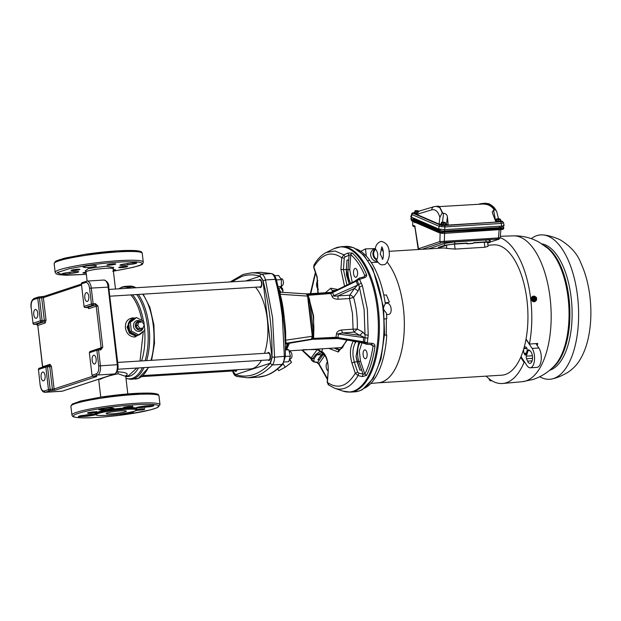 <?xml version="1.0" encoding="UTF-8"?>
<svg xmlns="http://www.w3.org/2000/svg" width="621" height="621" viewBox="0 0 621 621"><rect width="100%" height="100%" fill="white"/><g stroke="black" fill="none" stroke-linecap="round" stroke-linejoin="round"><path stroke-width="0.93" d="M328.804 348.381L338.321 352.006L347.193 340.122M336.349 247.709L334.114 248.625L341.247 246.7A72.851 33.449 -93.5 0 1 378.344 308.668A72.851 33.449 -93.5 0 1 354.187 391.354A72.851 33.449 -93.5 0 1 350.228 392.123L342.908 391.083A72.665 33.363 -93.5 0 0 353.209 391.23A72.665 33.363 -93.5 0 0 377.296 308.753L377.188 307.83A72.665 33.363 -93.5 0 0 336.349 247.709A3.167 2.795 -108.2 0 1 336.66 247.585M333.392 291.598A29.777 13.67 86.5 0 1 336.008 290.302M327.997 370.784A4.432 2.034 86.5 0 1 326.211 367.104A4.432 2.034 86.5 0 1 327.461 362.175M363.13 354.94A4.432 2.034 86.5 0 1 364.837 349.864A4.432 2.034 86.5 0 1 367.096 353.636A4.432 2.034 86.5 0 1 365.389 358.713A4.432 2.034 86.5 0 1 363.13 354.94M318.433 289.347A4.432 2.034 86.5 0 1 316.648 285.668A4.432 2.034 86.5 0 1 317.898 280.731M353.559 273.504A4.432 2.034 86.5 0 1 355.274 268.419A4.432 2.034 86.5 0 1 357.533 272.192A4.432 2.034 86.5 0 1 355.817 277.276A4.432 2.034 86.5 0 1 353.559 273.504M359.117 278.371L362.385 285.668L367.298 308.87A69.234 31.787 86.5 0 1 367.407 309.778L368.206 335.27L367.259 343.033L364.597 342.59L365.792 344.057M359.489 342.078L366.918 344.306L367.259 343.033L372.088 343.32C374.083 343.63 375.037 344.686 374.952 346.479L373.05 345.881C371.49 357.052 368.742 366.452 364.814 374.09L363.037 374.152L362.361 376.605L358.053 375.565L355.297 373.244L351.944 363.083C349.514 354.156 350.019 346.774 353.442 340.937L355.585 342.474L356.446 341.41M361.888 343.017L359.318 350.873L360.452 360.917L364.814 374.09L366.506 375.402L362.361 376.605M318.907 363.79L317.781 362.284L316.889 362.524L318.884 364.341L327.383 379.493M360.452 360.917A1.265 0.559 -18.3 0 1 358.891 361.639L363.037 374.152L358.721 373.112L357.642 372.15L354.28 361.996L357.16 361.771L359.916 370.093L361.647 369.961L359.932 370.062L356.05 356.524L358.806 342.008M357.184 361.748L358.891 361.639A13.973 6.412 86.5 0 1 357.766 356.415A13.973 6.412 86.5 0 1 360.242 342.241M349.266 283.937L346.487 275.08L346.347 269.53L347.015 260.083L348.73 259.982L346.992 260.067L346.324 269.514L343.436 269.669L344.244 258.142L341.736 257.762C331.241 250.659 321.942 253.725 313.838 266.96L317.199 277.113L318.146 293.19M350.648 283.269A13.973 6.412 86.5 0 1 348.195 274.979A13.973 6.412 86.5 0 1 348.063 269.421L349.064 255.223L350.787 254.711C356.159 259.283 360.824 266.246 364.799 275.592L363.867 276.919L359.217 278.146L354.242 281.53M357.16 361.771L356.027 356.532L358.759 342M367.787 338.204L365.047 337.731L364.651 342.086L363.409 341.806L363.595 337.048L359.963 335.356L362.936 332.119L365.001 334.727L365.047 337.731L336.52 333.795C336.745 331.862 338.414 330.597 341.511 330.007L342.481 332.957L338.639 333.624L337.808 337.653L337.04 338.461L337.661 338.538M307.224 295.107L308.047 295.262L309.569 299.462L313.582 333.617L312.837 339.252L313.613 338.406L313.892 327.383L313.232 316.019L308.163 295.27L313.613 316.004L313.613 338.406L337.77 337.77M358.1 290.977L353.574 297.412C351.571 295.425 350.283 294.688 349.708 295.2L349.476 298.546L353.574 297.412C356.407 307.473 357.649 318.022 357.285 329.045L353.077 329.177L352.48 313.465L349.476 298.546L337.894 299.244C334.719 299.097 332.802 298.173 332.134 296.473L330.791 293.516L357.432 280.607L359.419 287.267L358.1 290.977L354.451 288.454L357.58 285.163L361.321 283.129M362.936 332.119L357.285 329.045L354.04 332.119L359.963 335.356L342.481 332.957L354.04 332.119L353.077 329.177L341.511 330.007M337.211 338.484L312.697 339.299L312.332 338.717M307.721 294.781L331.692 292.413L332.468 292.677L330.651 293.197L308.544 295.27L307.473 294.781M258.771 280.18L259.788 279.403M259.562 279.45C260.704 279.341 261.48 280.49 261.883 282.904C262.054 285.396 261.596 286.956 260.517 287.577L259.19 286.98M267.348 353.17L268.357 352.394M268.132 352.441C269.281 352.332 270.05 353.481 270.453 355.895C270.632 358.387 270.174 359.947 269.095 360.568L267.767 359.97M339.664 349.499A29.777 13.67 86.5 0 1 335.984 347.939M327.438 378.74L318.946 363.704L324.915 355.251M316.912 362.532L313.411 361.81L317.781 362.284L323.168 354.622A13.973 6.412 86.5 0 1 323.82 353.83M318.946 363.704L319.473 364.76M371.808 344.546L373.05 345.881L370.558 344.515M310.624 293.655L315.553 272.984L311.005 292.685M344.539 286.219L340.921 269.297L341.736 257.762L343.863 254.82L347.853 253.096L352.123 252.988L350.787 254.711L349.732 269.669L346.347 269.53M363.859 276.927L366.491 274.404C366.964 275.949 366.258 277.059 364.387 277.734L357.261 280.18L358.131 278.86M322.547 348.769L321.849 351.346C326.304 354.591 328.424 361.104 328.214 370.908L327.407 382.435C337.894 389.538 347.193 386.472 355.297 373.244L357.642 372.15M319.59 359.722L317.874 359.823L323.044 353.17M315.701 354.583L316.788 354.855L321.802 352.728L320.312 351.385L315.701 354.583L311.633 360.04L313.892 361.158L314.063 358.736L316.788 354.855L321.445 354.684L317.874 359.823M372.088 343.32L371.684 344.523M347.853 253.096L349.064 255.223L345.074 256.947L344.244 258.142M363.774 277.145L364.387 277.734M328.214 370.908L327.189 382.202L328.967 385.152M328.362 384.834L334.641 388.218L342.908 391.083M345.074 256.947L343.863 254.82L335.006 250.993L326.258 252.491C321.445 254.944 317.331 259.167 313.923 265.167L313.721 267.449L317.083 277.603L317.859 293.205M321.445 354.684L322.998 353.139M311.626 360.265L313.403 361.802M311.672 360.467L311.152 359.047M314.063 358.736L311.129 358.014L311.315 359.21M358.721 373.112L358.053 375.565A69.234 31.787 86.5 0 1 334.641 388.218M337.04 338.461L336.295 338.414L335.93 337.273L363.409 341.806L360.467 342.28L361.104 342.606L364.597 342.59L364.651 342.086L367.29 342.722M359.831 279.24L353.97 281.872M349.243 283.952L346.324 269.514M323.362 353.093L321.849 351.346L320.475 351.408L322.058 352.744M303.32 349.654L317.059 349.576L320.475 351.408L317.502 349.227L311.129 358.014L302.233 349.933M332.134 296.473L357.58 285.163L356.299 281.305L354.249 281.523M345.804 246.413L353.722 247.717L363.821 255.138L372.879 269.002L383.499 306.991L384.57 333.974L380.991 358.977L373.322 378.305L362.485 389.577L359.248 390.982L354.785 391.843A72.851 33.449 -93.5 0 0 358.752 391.075A72.851 33.449 -93.5 0 0 382.909 308.381A72.851 33.449 -93.5 0 0 345.804 246.413L341.247 246.7M332.468 292.677L334.238 296.17L338.127 295.883L337.894 299.244M322.454 352.806L318.014 349.049M313.613 338.406L335.93 337.273L336.52 333.795M330.651 293.197L330.923 292.654L330.791 293.516L308.544 295.27L307.954 294.789L331.637 292.444M309.569 299.462L308.528 299.283M313.582 333.617L312.526 334.533L308.233 297.995M311.556 339.105L311.377 339.159C310.368 339.54 310.803 339.578 312.689 339.276L313.124 338.468C311.796 338.709 311.501 338.499 312.247 337.847M312.689 339.276L312.192 338.732M309.025 303.537L308.148 296.062L306.339 293.873L280.335 292.196L280.055 294.238L308.016 296.139L306.145 293.896M285.908 343.289L311.307 339.182M237.199 369.751L236.011 371.474L234.684 370.877M276.213 280.032L275.282 279.334A138.103 63.412 86.5 0 1 282.353 317.137L284.364 356.609A10.138 4.657 86.5 0 1 282.089 364.38L283.021 363.96L285.381 356.376L285.318 344.143L284.62 330.124L281.53 303.98L278.705 290.403M283.362 317.238L281.53 303.98M260.766 272.308L271.424 273.582L261.651 274.187A138.103 63.412 86.5 0 0 250.993 272.914L260.766 272.308L271.936 273.644C273.69 274.909 274.063 273.419 276.368 279.652L279.085 291.078L280.397 292.196M285.994 343.25L285.318 344.15M311.377 339.159L312.301 336.264L312.743 336.388M279.528 294.509L280.055 294.238C281.841 299.695 283.285 307.892 284.371 318.821C285.606 328.292 285.986 335.55 285.505 340.587L286.32 343.141M311.602 339.097L311.641 339.082C312.565 338.825 312.976 337.909 312.883 336.31L311.998 328.835M307.574 296.015L312.301 336.264L284.907 340.316M96.131 358.969A4.432 2.034 -93.5 0 0 93.872 355.196A4.432 2.034 -93.5 0 0 92.156 360.273A4.432 2.034 -93.5 0 0 94.415 364.046A4.432 2.034 -93.5 0 0 96.131 358.969M88.78 296.403A4.432 2.034 -93.5 0 0 86.521 292.638A4.432 2.034 -93.5 0 0 84.805 297.715A4.432 2.034 -93.5 0 0 87.064 301.488A4.432 2.034 -93.5 0 0 88.78 296.403M37.741 313.225A4.432 2.034 -93.5 0 0 35.482 309.452A4.432 2.034 -93.5 0 0 33.767 314.536A4.432 2.034 -93.5 0 0 36.026 318.301A4.432 2.034 -93.5 0 0 37.741 313.225M45.085 375.783A4.432 2.034 -93.5 0 0 42.826 372.018A4.432 2.034 -93.5 0 0 41.118 377.094A4.432 2.034 -93.5 0 0 43.377 380.867A4.432 2.034 -93.5 0 0 45.085 375.783M90.48 351.385A1.265 1.118 71.8 0 0 89.502 352.705L96.876 350.275A1.265 1.118 -108.2 0 1 97.846 348.955A1.265 0.582 86.5 0 1 97.916 348.94A1.265 0.582 86.5 0 1 98.297 349.188A1.265 0.582 86.5 0 1 98.56 350.019L96.876 350.275L98.708 365.916C99.003 370.132 98.227 372.763 96.402 373.826L92.149 375.224A1.265 1.118 71.8 0 0 93.414 376.411L95.665 376.272A1.265 0.582 86.5 0 1 95.595 376.279A1.265 0.582 86.5 0 1 95.525 376.279M89.362 352.782L92.009 375.301L89.362 352.782L90.224 351.432L97.598 349.002L100.167 348.8A1.265 0.582 86.5 0 1 100.812 349.879L98.56 350.019L100.4 365.66A8.236 3.78 86.5 0 1 97.668 375.006L93.414 376.411A1.265 0.582 86.5 0 1 93.344 376.419A1.265 0.582 86.5 0 1 93.228 376.404M82.391 282.563A1.265 1.118 71.8 0 0 82.143 282.617L82.143 282.617A1.265 1.118 71.8 0 0 81.413 283.89L84.06 306.409A1.265 1.118 71.8 0 0 85.333 307.589L92.708 305.159A1.265 1.118 -108.2 0 1 91.434 303.98L95.37 303.584A1.265 0.582 86.5 0 1 94.951 305.02A1.265 1.118 -108.2 0 1 96.224 306.207L88.85 308.637L87.631 307.465M31.182 307.589C30.895 303.374 31.663 300.735 33.495 299.679L37.749 298.274L40.396 320.801L33.022 323.223L31.182 307.589L33.022 323.223A1.265 1.118 71.8 0 0 34.295 324.41L41.661 321.981A1.265 1.118 -108.2 0 1 40.396 320.801L42.088 320.545L39.441 298.018L37.749 298.274A1.265 1.118 -108.2 0 1 38.727 296.954A1.265 0.582 86.5 0 1 38.797 296.939A1.265 0.582 86.5 0 1 39.17 297.187A1.265 0.582 86.5 0 1 39.441 298.018L43.377 297.622L46.024 320.149L45.186 323.021L37.811 325.451L42.663 366.739L50.029 364.31L51.458 366.444L54.105 388.963L92.653 376.264M51.993 390.656A1.265 0.582 86.5 0 0 52.412 389.22L54.105 388.963A1.265 1.118 71.8 0 0 55.378 390.143L49.75 390.795A1.265 1.118 -108.2 0 1 48.477 389.615L50.169 389.359L47.522 366.832L45.83 367.089A1.265 1.118 -108.2 0 1 46.808 365.769A1.265 0.582 -93.5 0 1 46.878 365.761L39.185 368.245A1.265 1.118 71.8 0 0 38.463 369.518L40.163 385.237L38.463 369.518L45.83 367.089L48.477 389.615L44.223 391.013C42.29 391.199 40.986 389.251 40.295 385.16M39.433 368.199A1.265 1.118 71.8 0 0 39.185 368.245L38.323 369.604M127.81 393.931L125.752 376.38L118.068 373.795C110.546 375.278 104.6 377.11 100.214 379.284L98.63 379.237M116.88 371.987L118.417 371.855C126.537 372.421 129.005 373.733 125.83 375.806M141.635 333.035L134.912 337.048C129.595 336.691 126.436 333.624 125.442 327.857C125.085 322.136 127.491 318.814 132.669 317.898L134.998 318.068M115.087 289.052L115.459 288.742L113.107 268.746A13.623 1.444 173.3 0 0 105.679 268.326A13.623 1.444 173.3 0 0 105.353 268.35A13.623 1.444 173.3 0 0 86.055 271.928L85.186 270.663M85.403 270.787L88.337 268.582L105.935 266.192L113.472 267.488M142.24 332.251A8.71 7.685 -108.2 0 1 138.584 335.061A8.71 7.685 -108.2 0 1 137.148 335.371M133.135 318.519A8.71 7.685 -108.2 0 1 134.741 318.193L128.71 322.796A8.71 7.685 -108.2 0 1 133.135 318.519L131.636 319.008L127.072 326.98L129.409 333.128L135.355 335.891L138.584 335.061M136.767 335.402A8.71 7.685 -108.2 0 1 129.742 331.606L136.876 335.456L138.599 334.89L131.349 330.97L130.332 322.307L136.566 317.556L143.816 321.468L144.833 330.139L138.599 334.89M129.61 331.404A8.71 7.685 -108.2 0 1 128.625 323.005L129.742 331.606M136.566 317.556L134.741 318.193M128.609 322.873L130.332 322.307M143.288 327.275A5.535 4.883 -108.2 0 1 139.057 331.412A5.535 4.883 -108.2 0 1 133.507 326.25A5.535 4.883 -108.2 0 1 137.769 320.49A5.535 4.883 -108.2 0 1 141.479 321.926M142.644 328.237A4.432 3.912 -108.2 0 1 139.779 330.046A4.432 3.912 -108.2 0 1 135.331 325.916A4.432 3.912 -108.2 0 1 138.747 321.29A4.432 3.912 -108.2 0 1 141.107 321.95M129.626 331.544L131.349 330.97M255.456 287.212A43.555 19.996 86.5 0 1 267.278 319.039A43.555 19.996 86.5 0 1 264.507 353.341M261.433 360.366A43.555 19.996 86.5 0 1 250.473 368.928L143.04 375.565M142.954 328.136L138.009 328.897L136.022 325.87L137.272 322.641L142.217 321.88L144.204 324.907L142.954 328.136L139.709 328.338L137.722 325.311L138.972 322.082M138.009 328.897L139.709 328.338M136.022 325.87L137.722 325.311M117.679 362.408L268.404 353.101A3.408 1.568 86.5 0 1 270.143 356.004A3.408 1.568 86.5 0 1 268.823 359.908L117.819 369.231M236.772 369.774A3.408 1.568 86.5 0 1 235.739 370.807L141.751 376.613M109.102 289.417L259.826 280.11A3.408 1.568 86.5 0 1 261.565 283.013A3.408 1.568 86.5 0 1 260.246 286.918L109.901 296.201M232.836 370.985A58.933 27.06 -93.5 0 0 235.359 374.711L270.43 363.153A58.933 27.06 -93.5 0 0 272.037 357.649L262.947 280.281A58.933 27.06 -93.5 0 0 260.215 276.213L245.73 280.979M278.666 289.145L281.344 286.498L278.107 286.692M281.344 286.498L281.375 279.605L278.604 275.476L274.622 275.716M276.43 279.908L281.375 279.605M285.404 349.01L288.781 349.786L290.364 356.144L288.734 361.725L284.286 361.996M285.381 356.454L290.364 356.144M285.412 349.988L288.781 349.786M281.352 285.613L282.043 285.567A3.408 1.568 -93.5 0 0 283.362 281.662A3.408 1.568 -93.5 0 0 281.624 278.767L280.839 278.813M280.079 292.134L278.899 290.186M289.642 358.62L290.62 358.558A3.408 1.568 -93.5 0 0 291.932 354.653A3.408 1.568 -93.5 0 0 290.201 351.758L289.285 351.812M343.04 347.054L340.712 347.651M286.894 349.049L287.376 349.437M281.988 285.575L281.367 287.181M283.091 363.89L285.264 367.197L278.744 370.69L277.618 368.983M289.44 359.318L291.497 362.447L285.264 367.197M289.603 358.752L291.497 362.447M84.891 254.338L65.779 257.917L58.032 260.207L55.285 262.357M86.078 272.114A4.432 0.474 173.3 0 0 85.931 272.138A4.432 0.474 173.3 0 0 82.903 272.945A4.432 0.474 173.3 0 0 86.179 273.023M74.109 269.646A4.432 0.474 173.3 0 0 71.081 270.453A4.432 0.474 173.3 0 0 76.864 270.228A4.432 0.474 173.3 0 0 79.892 269.413A4.432 0.474 173.3 0 0 74.109 269.646M110.033 264.197A4.432 0.474 173.3 0 0 107.006 265.004A4.432 0.474 173.3 0 0 112.789 264.779A4.432 0.474 173.3 0 0 115.816 263.972A4.432 0.474 173.3 0 0 110.033 264.197M121.856 266.696A4.432 0.474 173.3 0 0 118.828 267.504A4.432 0.474 173.3 0 0 124.611 267.278A4.432 0.474 173.3 0 0 127.639 266.471A4.432 0.474 173.3 0 0 121.856 266.696M94.71 265.415A6.016 0.637 173.3 0 0 87.165 265.881A6.016 0.637 173.3 0 0 83.059 266.983A6.016 0.637 173.3 0 0 83.354 267.139L84.93 267.472A6.016 0.637 173.3 0 0 91.59 267.131A6.016 0.637 173.3 0 0 96.581 265.912A6.016 0.637 173.3 0 0 96.286 265.749L94.71 265.415M113.34 270.725A6.016 0.637 173.3 0 0 115.661 269.941A6.016 0.637 173.3 0 0 115.366 269.778L113.79 269.444A6.016 0.637 173.3 0 0 113.185 269.374M113.395 271.191L133.725 267.232L140.556 265.004L143.055 263.094L143.257 262.031A44.347 4.712 173.3 0 0 85.908 264.228A44.347 4.712 173.3 0 0 85.442 264.298A44.347 4.712 173.3 0 0 55.168 272.378L56.208 273.869L58.615 274.668L66.532 275.243L86.342 274.373L63.668 275.15L57.116 272.635L69.358 268.66L86.42 265.571C100.827 263.451 114.008 262.178 125.978 261.759L136.744 261.876L140.742 262.481L142.147 263.436C144.965 264.647 135.161 267.263 112.735 271.284M66.113 272.821A6.016 0.637 173.3 0 0 62.007 273.915A6.016 0.637 173.3 0 0 69.847 273.613L74.629 272.883A6.016 0.637 173.3 0 0 78.743 271.788A6.016 0.637 173.3 0 0 70.895 272.099L66.113 272.821M124.091 264.034A6.016 0.637 173.3 0 0 119.977 265.128A6.016 0.637 173.3 0 0 127.825 264.825L132.607 264.096A6.016 0.637 173.3 0 0 136.713 263.001A6.016 0.637 173.3 0 0 128.873 263.312L124.091 264.034M94.974 414.106A6.016 0.637 -6.7 0 1 91.31 414.898L91.582 415.565C95.238 414.968 96.643 414.502 95.797 414.176C92.94 413.136 97.481 411.645 109.428 409.689L109.909 409.612C119.682 408.059 133.989 407.205 136.434 408.02L136.954 409.2M129.812 413.873L129.494 413.928C118.114 415.845 86.032 419.253 75.529 417.273C66.082 415.131 89.983 410.031 102.411 408.323L102.744 408.276C114.117 406.359 146.199 402.944 156.702 404.931C166.149 407.073 142.248 412.173 129.828 413.873L129.812 413.873M113.115 411.684A10.138 1.079 173.3 0 0 106.199 413.532A10.138 1.079 173.3 0 0 119.411 413.012A10.138 1.079 173.3 0 0 126.327 411.164A10.138 1.079 173.3 0 0 113.115 411.684M112.921 408.183A6.016 0.637 -6.7 0 1 107.223 409.278A6.016 0.637 -6.7 0 1 101.611 409.487A0.637 0.598 101.9 0 1 101.091 410.202L109.428 409.689C112.944 409.115 114.38 408.657 113.744 408.323L112.067 407.966A0.637 0.598 101.9 0 1 111.733 407.919M101.099 397.06L140.734 393.163L153.511 393.38L157.571 394.948M539.765 376.73A72.331 33.208 -93.5 0 0 552.806 378.756A72.331 33.208 -93.5 0 0 577.569 296.427A72.331 33.208 -93.5 0 0 543.926 235.033A72.331 33.208 -93.5 0 0 531.234 238.65M439.039 206.902L439.583 206.762L442.858 213.298L442.245 212.747L439.854 217.381L439.07 224.096L416.334 214.253L419.423 211.031L433.947 206.661A3.804 3.245 73.3 0 0 431.758 209.859L416.66 214.4M442.517 222.147L443.557 213.259L442.276 212.809M435.888 206.304L439.738 207.499L442.245 212.747M438.682 206.125L433.947 206.661M438.806 206.156L438.271 206.319L438.806 206.156L439.738 207.499M478.659 204.293A25.787 2.74 -6.7 0 1 480.693 203.797L483.938 203.494C488.711 203.672 492.337 205.691 494.821 209.564L494.277 210.123C491.886 206.25 488.292 204.224 483.495 204.053L482.16 204.076M498.516 218.739L496.606 211.156L494.821 209.564M494.844 209.494L489.332 204.441L483.945 203.37L480.84 203.688A25.764 2.74 173.3 0 0 478.333 204.317M489.332 204.441L485.653 203.23L482.959 203.393M415.612 211.342L418.903 211.132L418.833 211.714L416.769 211.846L415.666 211.342L418.896 211.14A2.003 0.404 -177.4 0 1 417.817 211.466A2.003 0.404 -177.4 0 1 415.69 211.342M415.27 212.219L414.781 212.359L415.239 212.444L415.356 211.575M416.769 211.846L416.815 213.22M414.781 212.359L414.75 212.887L416.707 213.275L414.758 212.708M418.399 211.163L414.89 210.993A2.003 0.404 -177.4 0 1 415.969 210.666A2.003 0.404 -177.4 0 1 418.088 210.798L418.391 211.132M414.805 212.25L414.844 211.35M414.921 211.039L416.978 210.915M417.553 210.705L416.59 210.659M416.738 213.36A2.802 0.567 -177.4 0 1 414.323 212.949A2.802 0.567 -177.4 0 1 414.013 212.669A2.802 0.567 -177.4 0 1 414.789 212.32M416.497 213.841A2.802 0.567 -177.4 0 1 414.3 213.438A2.802 0.567 -177.4 0 1 413.99 213.158L414.013 212.669M492.189 212.211L495.915 222.116L448.168 225.058L445.878 224.15M440.669 223.995L439.07 224.096M445.412 223.987A2.802 0.567 -177.4 0 1 445.831 224.127A2.802 0.567 -177.4 0 1 446.15 224.406L446.126 224.895A2.802 0.567 -177.4 0 1 443.976 225.345A2.802 0.567 -177.4 0 1 440.84 224.926A2.802 0.567 -177.4 0 1 440.522 224.647L440.545 224.15A2.802 0.567 -177.4 0 1 441.321 223.801M500.464 220.587A2.802 0.567 -177.4 0 1 500.883 220.727A2.802 0.567 -177.4 0 1 501.194 221.006L501.17 221.495A2.802 0.567 -177.4 0 1 499.02 221.945A2.802 0.567 -177.4 0 1 495.884 221.526A2.802 0.567 -177.4 0 1 495.721 221.441M414.525 212.607L413.05 212.894L413.252 213.368A1.397 1.203 113.4 0 0 411.987 214.571L411.715 213.795A1.397 1.304 -120.8 0 1 412.274 213.065L410.745 216.613L411.234 217.094L438.768 229.009L439.086 226.292L411.987 214.571L411.234 217.094M491.933 380.751L490.023 380.704L490.365 379.734M489.317 378.957L489.208 379.741L490.248 380.595M535.799 300.37L535.38 296.807L536.397 297.475L536.637 299.656L535.411 300.626L534.945 296.675L535.38 296.807A2.003 1.77 -108.2 0 1 535.799 300.37L535.791 300.393M534.425 300.688L534.549 301.107L535.411 300.626M534.945 300.805L534.471 296.768L534.945 296.675M534.471 296.768L533.959 296.737M533.028 299.943L534.262 300.486A2.003 1.77 -108.2 0 1 533.835 296.9L532.119 297.855L532.391 300.145L534.301 301.232L532.344 300.176L533.028 299.943L532.756 297.645M534.013 296.52L532.119 297.855L533.804 296.59M536.42 299.904A2.802 2.476 -108.2 0 1 531.592 299.361A2.802 2.476 -108.2 0 1 535.675 296.954M541.83 243.859A63.668 29.234 86.5 0 1 571.832 304.965A63.668 29.234 86.5 0 1 550.066 370.124A63.668 29.234 86.5 0 1 549.639 370.256M375.721 249.316C377.972 252.429 378.36 255.774 376.9 259.353L376.745 260.354C378.717 263.684 380.743 265.175 382.839 264.818L384.042 264.593C386.487 265.167 390.182 256.931 389.181 252.615C389.142 246.545 386.557 242.811 381.449 241.422L380.238 241.647C377.234 243.269 375.604 245.637 375.371 248.742L375.721 249.316A5.83 5.092 72.2 0 0 373.695 254.494A5.83 5.092 72.2 0 0 376.9 259.353M382.815 259.174L380.215 253.989L382.094 247.026M534.79 301.596A2.802 2.476 -108.2 0 1 531.366 299.438A2.802 2.476 -108.2 0 1 533.035 296.271M368.043 260.548L369.798 260.393L368.059 260.579M520.996 356.648L527.058 365.691A10.767 4.945 -93.5 0 0 530.249 367.795L536.994 367.376A10.767 4.945 -93.5 0 0 537.576 367.267A10.767 4.945 -93.5 0 0 541.256 359.233A10.767 4.945 -93.5 0 0 538.849 347.985L535.892 343.568M530.249 367.795A10.767 4.945 -93.5 0 0 530.839 367.679A10.767 4.945 -93.5 0 0 534.518 359.644A10.767 4.945 -93.5 0 0 532.112 348.404L525.995 339.283M532.5 358.356L526.499 358.728L527.571 361.15A6.334 2.911 -93.5 0 0 529.977 363.37A6.334 2.911 -93.5 0 0 530.318 363.301A6.334 2.911 -93.5 0 0 532.515 357.867A6.334 2.911 -93.5 0 0 530.466 351.238L529.061 349.98A2.026 0.931 86.5 0 0 528.657 349.809A2.026 0.931 86.5 0 0 527.951 350.71A73.169 33.596 -93.5 0 1 526.367 356.136L532.376 355.771M526.499 358.728A2.026 0.931 86.5 0 1 526.367 356.136M526.872 348.202L523.891 348.389A3.804 1.747 86.5 0 1 524.97 346.891A3.804 1.747 86.5 0 1 525.172 346.852A3.804 1.747 86.5 0 1 525.933 347.162L526.53 347.698A2.026 0.931 86.5 0 1 527.066 350.71A71.586 32.866 86.5 0 1 526.018 354.312A2.026 0.931 86.5 0 1 525.459 355.057A2.026 0.931 86.5 0 1 525.35 355.08A2.026 0.931 86.5 0 1 524.582 354.366L526.026 354.28M526.36 353.209L524.132 353.341L524.582 354.366M524.132 353.341A3.804 1.747 86.5 0 1 523.821 348.622L526.965 348.428M385.206 302.885L387.877 302.536L385.183 302.761M387.877 302.536L389.328 302.016L386.409 294.975L383.762 295.045M375.387 248.633L374.339 248.967A6.334 5.535 72.2 0 0 370.706 255.332A6.334 5.535 72.2 0 0 377.219 261.239M366.312 256.1A71.073 32.634 -93.5 0 0 360.863 251.334L365.466 248.881L366.312 256.1A71.073 32.634 86.5 0 1 369.798 260.393A71.073 32.634 -93.5 0 1 385.315 303.615L383.545 307.348M360.863 251.334A71.073 32.634 -93.5 0 0 356.376 248.99M364.962 387.985A71.073 32.634 -93.5 0 0 386.751 335.146L384.508 335.076M386.34 318.689L386.278 335.03L386.751 335.146M386.278 335.03L384.515 334.967M384.554 319L386.813 318.604A71.073 32.634 -93.5 0 0 386.448 313.256L383.817 309.708M386.565 314.738L387.799 314.474C393.178 315.072 391.657 302.101 386.495 303.312L385.253 303.203M387.388 314.614L386.572 314.785M537.289 345.656A73.394 33.697 -93.5 0 0 537.739 343.421L529.418 344.088L526.041 339.05A65.283 29.971 86.5 0 1 520.693 357.354L524.07 362.392A73.643 33.813 86.5 0 1 506.294 382.753A73.643 33.813 86.5 0 1 502.746 383.491A73.643 33.813 86.5 0 1 486.15 376.147M387.675 302.683L389.227 302.085M375.394 248.602L365.466 248.881M377.894 262.241L371.226 262.489M524.815 362.33L524.07 362.392M500.161 237.626A73.643 33.813 86.5 0 1 529.418 344.088M377.669 382.839A65.283 29.971 86.5 0 0 378.197 382.815A65.283 29.971 86.5 0 0 381.744 382.125A65.283 29.971 86.5 0 0 404.217 330.675A65.283 29.971 86.5 0 0 387.17 262.101A65.252 29.955 86.5 0 1 404.201 330.659A65.252 29.955 86.5 0 1 381.736 382.094A65.252 29.955 86.5 0 1 378.593 382.753L370.846 383.46M487.935 245.225L493.726 244.868A65.283 29.971 86.5 0 1 526.041 339.05M520.693 357.354A65.283 29.971 86.5 0 1 505.323 374.494A65.283 29.971 86.5 0 1 501.768 375.185L378.197 382.815M389.064 251.326L442.548 248.027A65.283 29.971 -93.5 0 1 446.771 248.408L455.108 249.091L484.885 247.251L488.067 246.327L487.609 242.446A6.078 0.644 173.3 0 0 484.295 242.26L473.512 242.927M467.101 243.836L467.737 243.626L466.883 243.052L466.123 243.3L467.101 243.836L472.721 243.494L473.73 242.726M438.279 248.058L438.581 247.337L440.708 247.205L440.367 247.926L438.279 248.058L439.645 248.206M466.503 243.362L454.525 244.1A6.078 0.644 173.3 0 0 446.406 245.334L440.693 247.212M473.901 242.64L486.049 241.864L485.917 239.978C489.829 239.791 490.955 240.032 489.309 240.692M467.737 243.626L473.357 243.285M438.271 248.097L437.549 248.33M466.883 243.052L454.921 243.789L444.62 245.349L438.581 247.337M487.695 243.153L490.264 242.105L490.132 240.218M489.441 242.586C491.087 241.918 489.961 241.685 486.049 241.864M485.917 239.978L454.673 241.903L454.921 243.789M444.62 245.349L444.372 243.471L454.673 241.903M444.372 243.471L428.637 248.881M427.97 248.928L428.599 248.664M418.368 249.518L418.484 248.757L439.878 241.569L499.734 237.866M490.256 242.027L498.935 239.225A1.397 1.219 -107.9 0 1 498.663 239.271L497.918 239.077A1.397 0.637 -93.5 0 0 498.399 238.022L499.152 229.987M497.918 239.077L443.86 242.415A1.397 0.637 -93.5 0 0 444.333 241.359L444.574 233.356M443.86 242.415L441.275 242.819A1.397 1.234 -108.6 0 1 439.878 241.569L440.134 233.085M415.014 226.96C413.182 226.463 412.422 225.858 412.732 225.128A3.516 0.714 2.6 0 0 414.812 225.873L415.107 226.937M414.812 225.873L418.484 248.757A1.397 1.234 -108.6 0 0 418.802 249.495M414.673 221.596L414.657 222.745M413.175 217.847C410.931 218.049 410.302 218.421 411.288 218.972L438.705 230.833L444.667 231.478L501.489 227.969C503.724 227.767 504.353 227.387 503.375 226.844L503.763 228.194L502.956 229.39A1.397 1.304 -120.8 0 0 503.561 228.435L503.274 227.713L503.561 228.435L501.38 228.839A1.397 0.637 86.5 0 1 500.829 229.879L500.829 229.879A1.397 0.637 86.5 0 1 500.681 229.855M444.667 231.478L444.652 232.339A1.397 0.637 86.5 0 1 444.093 233.387L444.093 233.387A1.397 0.637 86.5 0 1 443.945 233.356L441.632 233.294A1.397 0.404 -83.9 0 1 441.547 233.317L441.547 233.317A1.397 0.404 -83.9 0 1 441.275 232.285L501.38 228.839L501.489 227.969M411.312 219.857A1.397 1.203 113.4 0 0 411.995 220.991L410.784 218.545L411.312 219.857L411.017 219.19L411.312 219.857L438.682 231.703L441.275 232.285M438.705 230.833L438.682 231.703A1.397 1.203 113.4 0 0 439.365 232.836L411.995 220.991M496.466 219.073L499.672 218.879A2.003 0.404 -177.4 0 0 497.545 218.755A2.003 0.404 -177.4 0 0 496.466 219.073L499.975 219.213L496.505 219.128M499.672 218.879L498.562 218.996M499.129 218.786L498.174 218.739M496.854 220.308L496.389 220.331L496.427 219.43M496.389 220.331L496.823 220.525L496.94 219.655M500.487 219.438L500.456 220.183M497.188 219.423L500.487 219.221L500.417 219.795L498.353 219.927L497.25 219.423A2.003 0.404 -177.4 0 0 499.393 219.555A2.003 0.404 -177.4 0 0 500.472 219.229L497.274 219.423M443.51 222.396L444.644 222.279A2.003 0.404 -177.4 0 0 442.501 222.155A2.003 0.404 -177.4 0 0 441.422 222.473L444.644 222.279L441.453 222.52M444.085 222.186L443.122 222.139M441.81 223.707L441.337 223.731L441.384 222.83M441.337 223.731L441.779 223.925L441.896 223.055M445.443 222.838L445.428 224.15M442.144 222.823L445.428 222.629A2.003 0.404 -177.4 0 1 444.349 222.947A2.003 0.404 -177.4 0 1 442.222 222.823L443.309 223.327L443.247 224.709L445.304 224.577L445.366 223.195L443.309 223.327M445.436 222.621L445.366 223.195M503.375 226.844L501.69 226.114M498.353 219.927L498.29 221.309L500.347 221.177L500.456 220.719L500.386 221.223L500.417 219.795M500.479 220.191L500.495 220.75M496.358 220.447L496.334 220.967L498.29 221.355L496.342 220.797M441.314 223.839L441.29 224.367L443.247 224.709L441.298 224.189M501.349 226.137L501.31 227.076A3.291 0.668 -177.4 0 1 499.532 227.589L499.595 226.246M444.659 229.638L444.597 230.981L499.532 227.589M444.597 230.981A3.291 0.668 -177.4 0 1 440.165 230.507L440.211 229.397M413.765 218.188L413.726 219.066L440.165 230.507M413.726 219.066A3.291 0.668 -177.4 0 1 413.353 218.732L413.384 218.025M444.388 225.524L502.117 221.759A1.397 1.304 59.2 0 1 503.359 222.931L503.08 222.341L503.359 222.931L501.217 223.451L444.962 226.929L439.086 226.292A1.397 1.203 113.4 0 1 440.351 225.089L444.388 225.524A1.397 0.637 86.5 0 1 444.962 226.929L444.652 229.638L438.768 229.009M503.592 225.004C504.57 225.547 503.949 225.912 501.729 226.114L444.652 229.638M500.464 220.54L502.405 221.379A1.397 1.203 113.4 0 0 501.908 221.293L501.194 220.983A2.802 0.567 -177.4 0 1 499.043 221.456A2.802 0.567 -177.4 0 1 495.907 221.037A2.802 0.567 -177.4 0 1 495.597 220.758A2.802 0.567 -177.4 0 1 496.373 220.401M446.15 224.406A2.802 0.567 -177.4 0 1 443.999 224.856A2.802 0.567 -177.4 0 1 440.863 224.437A2.802 0.567 -177.4 0 1 440.545 224.15M448.168 225.058L447.407 216.713L446.515 224.344M500.635 222.054A1.397 0.637 86.5 0 1 501.217 223.451L501.729 226.114M443.557 213.259C445.754 213.554 447.035 214.703 447.407 216.713M492.181 212.172L493.579 210.17L495.589 220.602M494.277 210.123L493.579 210.17M331.024 292.39L333.865 290.465A2.531 2.236 -108.2 0 1 330.822 288.191L325.365 292.739M334.463 348.032L336.924 349.444L339.772 349.46A2.531 2.236 71.8 0 0 338.321 352.006M271.936 273.644L271.424 273.582A10.138 4.657 86.5 0 1 275.282 279.334L265.509 279.939L272.58 317.742L274.583 357.215L285.163 356.244M231.711 281.849L242.019 276.345C247.895 274.42 253.865 274.366 259.935 276.166L263.071 280.839C269.374 305.152 272.355 330.558 272.021 357.052L270.174 363.37C264.973 368.89 259.431 372.623 253.554 374.572C247.678 376.497 241.701 376.559 235.638 374.75L232.774 370.993M263.071 280.839L265.509 279.939A10.138 4.657 86.5 0 0 261.651 274.187A1.902 1.661 106.7 0 0 259.935 276.166M366.506 375.402C370.535 367.578 373.353 357.937 374.952 346.479M351.944 363.083L354.28 361.996L353.139 356.718C352.549 350.578 353.365 345.835 355.585 342.474M316.749 349.126L312.906 349.367M352.231 282.508L349.732 269.669M337.762 289.487L330.822 288.191M324.62 355.639L323.168 354.622L321.453 354.731M366.491 274.404A71.927 33.022 -93.5 0 0 352.123 252.988M314.288 361.569L313.892 361.158M346.96 285.047L343.436 269.669L340.921 269.297M317.199 277.113A1.902 0.838 161.7 0 0 317.083 277.603M368.206 335.27L365.001 334.727L364.123 309.46L359.419 287.267L362.385 285.668M361.104 342.606L360.522 342.287M321.864 352.736L322.672 352.945M356.175 341.69L355.049 341.395M349.708 295.2L354.451 288.454L338.127 295.883L349.708 295.2M337.389 338.53L313.031 339.26L312.433 338.709L313.031 339.26M312.611 339.307L285.365 343.918L312.767 339.291M308.629 296.76L308.233 296.737M313.318 336.714L312.906 336.768M272.021 357.052L274.583 357.215A10.138 4.657 86.5 0 1 272.316 364.985L282.089 364.38C276.811 369.976 271.191 373.764 265.237 375.736L257.723 377.195C266.89 376.543 275.32 372.134 283.021 363.96M270.174 363.37L272.316 364.985C267.038 370.582 261.418 374.37 255.456 376.342L247.95 377.801L257.723 377.195M232.347 370.458C234.497 376.396 235.033 375.309 236.78 376.466A1.902 1.661 -73.3 0 1 235.638 374.75M98.708 365.916L117.943 364.659C118.44 369.316 117.385 372.406 114.769 373.92A1.265 1.118 -108.2 0 1 114.52 373.966A8.236 3.78 -93.5 0 0 117.253 364.62L108.139 287.042A8.236 3.78 -93.5 0 0 103.948 280.04C107.286 281.181 108.908 283.533 108.83 287.081L91.287 288.082L93.127 303.723A1.265 0.582 86.5 0 1 93.065 304.663A1.265 0.582 86.5 0 1 92.708 305.159L94.951 305.02L87.577 307.449L85.333 307.589A1.265 0.582 -93.5 0 1 85.263 307.605L83.928 306.487M108.698 287.158L117.943 364.659M85.667 282.485A1.265 1.118 -108.2 0 1 86.645 281.166A8.236 3.78 86.5 0 1 87.095 281.08A8.236 3.78 86.5 0 1 91.287 288.082L89.595 288.338L91.434 303.98L84.06 306.409L81.413 283.89L85.667 282.485C87.6 282.299 88.912 284.255 89.595 288.338M51.458 366.444L49.773 366.7A1.265 0.582 -93.5 0 0 49.129 365.622L46.878 365.761A1.265 0.582 -93.5 0 1 47.25 366.01A1.265 0.582 -93.5 0 1 47.522 366.832L49.773 366.7L52.412 389.22L50.169 389.359A1.265 0.582 86.5 0 1 50.107 390.298A1.265 0.582 86.5 0 1 49.75 390.795L45.496 392.2L62.348 391.16A1.265 1.118 71.8 0 0 62.597 391.106L61.898 391.246A8.236 3.78 -93.5 0 0 62.348 391.16L114.52 373.966L97.668 375.006A1.265 1.118 -108.2 0 1 96.402 373.826M34.473 298.359A1.265 1.118 71.8 0 0 34.225 298.406L38.479 297.001L44.107 296.349A1.265 1.118 71.8 0 1 44.355 296.302L40.97 296.815A1.265 0.582 86.5 0 1 41.04 296.799A1.265 0.582 86.5 0 1 41.685 297.878L44.332 320.405L42.088 320.545A1.265 0.582 -93.5 0 1 42.026 321.484A1.265 0.582 -93.5 0 1 41.661 321.981L43.912 321.841A1.265 1.118 -108.2 0 1 45.186 323.021M38.867 296.947L40.97 296.815M44.223 391.013A1.265 1.118 71.8 0 0 45.496 392.2A8.236 3.78 86.5 0 1 45.046 392.286L61.898 391.246M55.378 390.143L96.775 376.505L95.665 376.272M93.166 350.461L102.76 347.24L97.916 305.951L95.37 303.584M102.76 347.24L100.812 349.879M31.05 307.667C30.553 303.001 31.609 299.92 34.225 298.406A1.265 1.118 71.8 0 0 33.495 299.679M81.297 284.092L44.107 296.349A1.265 1.118 71.8 0 0 43.377 297.622L81.413 285.093M42.655 367.104A1.265 1.118 71.8 0 0 42.663 366.739L42.531 367.151M37.671 325.528L36.468 324.286A1.265 0.582 86.5 0 0 36.538 324.271A1.265 1.118 71.8 0 1 37.811 325.451L42.523 366.817M46.024 320.149L44.332 320.405A1.265 0.582 -93.5 0 1 43.912 321.841L36.538 324.271L34.295 324.41A1.265 0.582 86.5 0 1 34.225 324.418L36.468 324.286A1.265 0.582 86.5 0 1 36.398 324.278M32.89 323.308L34.225 324.418A1.265 0.582 86.5 0 1 34.101 324.403M96.775 376.505A1.265 1.118 -108.2 0 1 96.03 376.264M97.916 305.951L96.224 306.207L101.076 347.496A1.265 1.118 -108.2 0 1 100.206 348.8M97.986 348.948L100.097 348.816A1.265 0.582 86.5 0 1 100.167 348.8L100.346 348.769M85.147 307.581A1.265 0.582 -93.5 0 0 85.263 307.605L87.507 307.465A1.265 0.582 -93.5 0 0 87.577 307.449A1.265 1.118 -108.2 0 1 88.85 308.637M50.029 364.31A1.265 1.118 -108.2 0 1 49.307 365.583L49.129 365.622A1.265 0.582 -93.5 0 0 49.059 365.629L46.948 365.761M87.437 307.457A1.265 0.582 -93.5 0 0 87.507 307.465L87.856 307.473M100.082 378.756A1.902 1.677 -108.2 0 1 100.214 379.284M125.752 376.124L126.249 376.093A43.043 19.763 -93.5 0 0 128.462 375.682A43.043 19.763 -93.5 0 0 128.586 375.643L136.83 368.059M140.012 361.034L143.288 331.42M141.836 320.188A43.043 19.763 -93.5 0 0 130.79 294.913M132.498 294.804A43.602 20.019 86.5 0 1 143.513 321.259M144.662 330.287A43.602 20.019 86.5 0 1 141.541 360.941M138.475 367.958A43.602 20.019 86.5 0 1 129.711 376.155A43.602 20.019 86.5 0 1 125.768 376.52M125.985 378.352A46.008 21.122 -93.5 0 0 132.118 378.399A46.008 21.122 -93.5 0 0 142.426 367.71M145.112 360.716A46.008 21.122 -93.5 0 0 147.511 326.141A46.008 21.122 -93.5 0 0 136.674 294.548M148.908 367.314L138.336 378.445L130.977 379.322A46.559 21.378 -93.5 0 0 133.368 378.88A46.559 21.378 -93.5 0 0 144.018 367.616M129.486 288.16A46.008 21.122 -93.5 0 0 121.716 287.445A46.008 21.122 -93.5 0 0 118.859 288.819M135.339 379.058A46.559 21.378 -93.5 0 0 138.064 378.5A46.559 21.378 -93.5 0 0 148.372 367.345M150.988 360.351A46.559 21.378 -93.5 0 0 153.309 325.715A46.559 21.378 -93.5 0 0 142.659 294.175M146.634 360.622A46.559 21.378 -93.5 0 0 148.947 325.986A46.559 21.378 -93.5 0 0 138.304 294.447M118.068 373.795A1.902 0.869 86.5 0 1 118.417 371.855M132.979 318.565A1.265 0.582 86.5 0 1 132.669 317.898M135.355 335.891A1.265 0.582 -93.5 0 0 134.912 337.048M131.613 288.028A46.559 21.378 -93.5 0 0 125.24 286.374L122.492 286.886L118.681 288.827M135.976 287.764A46.559 21.378 -93.5 0 0 129.595 286.11L125.24 286.374M285.831 349.064A42.81 19.655 -93.5 0 0 287.088 343.623M280.475 287.352L282.951 291.171L282.78 288.99L280.995 286.848M84.417 255.541A44.347 4.712 173.3 0 0 54.143 263.622L55.409 261.441L56.961 260.603L64.072 258.32L84.93 254.323C105.454 251.373 121.957 250.108 134.439 250.519C142.745 251.171 141.572 252.196 142.225 253.275A44.347 4.712 173.3 0 0 84.728 255.495A44.347 4.712 173.3 0 0 84.417 255.541M140.82 252.305L134.276 250.542L117.431 250.837L84.968 254.331M69.692 272.277L69.847 273.613M74.629 272.883L74.489 271.672M84.93 267.472L84.79 266.316M127.825 264.825L127.67 263.49M132.607 264.096L132.467 262.885M110.165 410.287A20.904 2.22 173.3 0 0 95.424 414.16C95.432 414.913 96.348 415.333 98.18 415.426C103.738 415.775 111.726 415.216 122.12 413.749C116.663 414.649 101.728 416.194 97.062 415.232C92.871 414.207 104.095 411.824 109.971 411.024L110.422 410.955C115.863 410.054 130.798 408.509 135.463 409.464C139.655 410.497 128.431 412.88 122.554 413.679L122.104 413.749C141.751 410.171 135.06 410.473 136.954 409.286A20.904 2.22 173.3 0 0 110.165 410.287M138.413 409.293L136.946 409.55L138.413 409.293M136.224 410.419L141.565 409.961C147.542 409.247 143.932 408.315 138.778 409.239L144.608 408.905L144.32 408.478M143.583 408.835A4.432 0.474 -6.7 0 1 141.293 409.293A4.432 0.474 -6.7 0 1 140.975 409.34A4.432 0.474 -6.7 0 1 136.899 409.697M126.591 406.794C120.614 407.508 124.223 408.439 129.378 407.516L129.742 407.461C135.72 406.747 132.11 405.816 126.956 406.739L126.591 406.794M131.761 406.336A4.432 0.474 -6.7 0 1 129.471 406.794A4.432 0.474 -6.7 0 1 129.152 406.84A4.432 0.474 -6.7 0 1 124.487 407.197M90.666 412.243C84.689 412.957 88.298 413.889 93.453 412.957L93.818 412.903C99.795 412.197 96.185 411.265 91.031 412.189L90.666 412.243M95.836 411.785A4.432 0.474 -6.7 0 1 93.546 412.235A4.432 0.474 -6.7 0 1 93.228 412.282A4.432 0.474 -6.7 0 1 88.562 412.639M99.197 415.496L105.64 415.402M70.895 406.266A44.347 4.712 -6.7 0 1 100.843 398.232A44.347 4.712 -6.7 0 1 101.169 398.185A44.347 4.712 -6.7 0 1 158.984 395.919L160.008 404.675A44.347 4.712 -6.7 0 0 102.201 406.941A44.347 4.712 -6.7 0 0 101.86 406.996A44.347 4.712 -6.7 0 0 71.927 415.022L70.895 406.266L72.168 404.085L80.854 400.956L101.052 397.06C121.941 394.032 138.716 392.736 151.369 393.171C159.682 393.869 158.27 394.855 158.984 395.919M86.443 414.851L86.529 415.628L91.31 414.898L91.24 414.246M95.797 414.176L87.802 414.642L78.525 416.373M79.193 416.124A6.016 0.637 -6.7 0 0 86.529 415.628L86.8 416.295L91.582 415.565M82.671 415.418C79.635 415.837 78.215 416.295 78.409 416.792L86.8 416.295M119.581 414.106L120.164 414.23A0.637 0.598 -78.1 0 0 120.575 413.974M132.001 412.212A6.016 0.637 -6.7 0 1 123.362 413.563M120.164 414.23C120.389 415.061 136.985 412.6 132.824 412.352L131.147 411.995M100.229 409.192L101.611 409.487L101.541 408.874M112.067 407.966C111.842 407.135 95.246 409.596 99.407 409.844L99.515 409.868A0.637 0.598 101.9 0 0 100.043 409.247M101.091 410.202L99.515 409.868M144.414 406.064L144.507 406.84A6.016 0.637 -6.7 0 1 137.171 407.337M140.688 406.623L140.649 406.631C136.993 407.236 135.588 407.694 136.434 408.02L149.56 406.778L149.211 405.459M152.952 405.319A6.016 0.637 -6.7 0 1 149.288 406.111L144.507 406.84L144.778 407.5M149.56 406.778C152.595 406.359 154.016 405.901 153.822 405.404L145.78 405.855L136.504 407.586M153.651 405.412L145.43 405.909M439.854 217.381C438.17 211.536 435.476 209.029 431.758 209.859M483.945 203.37L483.938 203.494A0.761 0.481 -88.8 0 1 483.495 204.053M487.982 203.68A3.804 3.291 -66.6 0 1 489.325 203.913L489.325 203.913C496.008 208.175 494.238 208.361 496.606 211.156M414.89 210.993L418.088 210.798M413.05 212.894A1.397 1.304 -120.8 0 0 412.274 213.065L414.378 212.576M413.252 213.368L440.351 225.089M502.117 221.759L501.908 221.293M534.254 300.471L533.835 296.9M533.967 296.768L534.409 300.595M532.344 300.176L532.073 297.839M383.39 251.924A5.83 5.092 72.2 0 0 381.092 249.231M382.35 258.678A5.83 5.092 72.2 0 0 382.839 258.134M544.407 245.629A63.668 29.234 86.5 0 1 569.643 305.586A63.668 29.234 86.5 0 1 551.976 368.191M376.784 260.067A6.334 5.535 -107.8 0 1 372.957 254.61A6.334 5.535 -107.8 0 1 375.457 248.78M532.096 360.871L527.571 361.15M529.744 350.593L527.951 350.71M538.849 347.985L532.112 348.404M522.362 381.698L533.152 379.454C541.753 376.52 549.042 371.731 555.011 365.094A64.079 29.42 -93.5 0 0 568.789 305.633A64.079 29.42 -93.5 0 0 547.8 248.322L539.401 242.392C531.374 237.82 522.688 235.646 513.357 235.864A73.061 33.55 86.5 0 1 550.602 302.869A73.061 33.55 86.5 0 1 525.886 380.96A73.061 33.55 86.5 0 1 522.362 381.698L502.746 383.491M484.885 247.251L484.295 242.26M455.108 249.091L454.525 244.1M446.771 248.408L446.406 245.334M441.275 242.819L422.008 249.293M490.256 241.996L498.663 239.271M441.422 222.473L444.62 222.279M445.428 222.629L442.222 222.823M500.386 221.223L498.29 221.355M445.342 224.623L443.239 224.755M442.098 225.47A1.397 0.404 96.1 0 0 441.647 226.743M250.993 272.914L243.106 274.443L230.096 281.95M354.785 391.843L350.228 392.123M333.865 290.465L336.054 290.31M339.772 349.46L341.985 348.133L346.751 340.052M310.329 293.671L315.375 272.448M326.258 252.491L334.114 248.625M328.004 370.667C329.052 363.184 324.985 353.326 322.664 352.945M327.189 382.202L328.377 384.834M366.918 344.306L371.746 344.585M313.721 267.449L313.931 265.175M311.431 359.264L301.884 350.042M360.467 342.28L337.358 338.453M331.692 292.413L354.094 281.608M337.451 338.546L312.883 339.283M236.78 376.466L247.95 377.801M81.281 283.968L82.143 282.617L87.095 281.08L103.948 280.04M114.769 373.92L62.597 391.106M40.163 385.237C41.056 389.996 42.686 392.34 45.046 392.286M92.009 375.301L93.344 376.419L96.426 376.241M100.757 397.106L98.692 379.555M130.977 379.322L126.009 378.546M125.752 376.38L125.97 375.651L125.458 375.884M113.659 267.317L113.107 268.746M87.126 281.072L86.055 271.928M129.595 286.11L136.263 287.74M143.164 294.144L149.917 307.496L153.892 324.861L154.482 343.467L151.594 360.32M278.829 288.99L280.956 292.227M288.028 343.467L286.623 349.258M331.847 292.344L306.541 293.904M340.782 347.644L289.044 350.842M282.951 291.171L282.501 292.328M289.456 343.227L286.762 349.289M143.257 262.031L142.225 253.275M55.168 272.378L54.143 263.622M123.501 407.5L132.785 406.406L132.498 405.987M87.577 412.942L96.868 411.855L96.573 411.428M160.008 404.675L157.268 407.663L150.367 409.907L129.867 413.873C109.063 416.893 92.327 418.197 79.651 417.77C71.244 417.087 72.634 416.086 71.927 415.022M82.694 415.418L95.681 414.199M132.514 412.321L131.272 412.065M113.433 408.292L111.858 407.958C110.755 407.267 97.357 409.425 99.585 409.441M145.454 405.909L140.672 406.631M552.806 378.756C557.309 377.778 562.409 375.589 568.106 372.189C573.268 368.641 577.243 364.473 580.03 359.683C583.996 353.108 586.876 345.284 588.661 336.209C591.099 323.72 591.526 310.57 589.95 296.776C588.46 284.271 585.479 273.124 581 263.343C577.546 253.942 570.52 246.056 559.925 239.675C553.854 236.997 548.522 235.452 543.926 235.033M482.238 204.076L439.109 206.614M485.653 203.23L489.325 203.913M533.982 296.737L534.44 300.649M381.783 247.111L381.465 247.065C383.429 246.7 384.205 259.299 382.187 259.213L382.295 259.167M383.273 251.202L381.162 248.936M513.357 235.864L500.285 236.283M498.935 239.225L500.138 237.897L500.883 229.879M418.15 248.951L414.875 226.704M412.732 225.128L412.802 221.34M502.956 229.39L444.093 233.387L439.365 232.836M502.405 221.379L503.553 222.667L504.081 225.4"/></g></svg>
